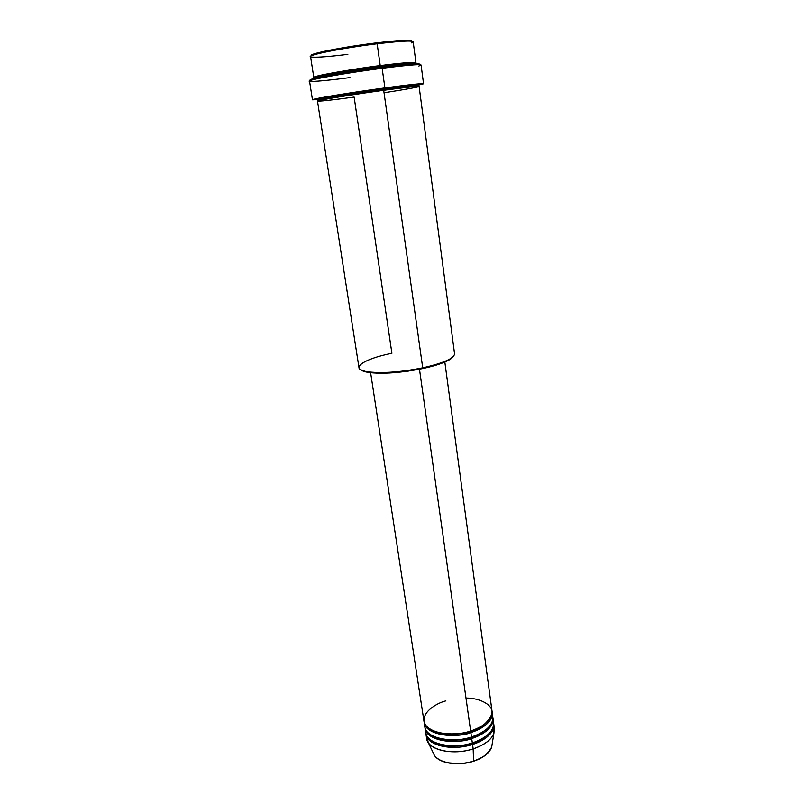 <?xml version="1.0" encoding="UTF-8"?>
<svg xmlns="http://www.w3.org/2000/svg" width="804" height="804" viewBox="0 0 804 804"><rect width="100%" height="100%" fill="white"/><g stroke="black" fill="none" stroke-linecap="round" stroke-linejoin="round"><path stroke-width="1.21" d="M473.335 761.167L473.556 761.006C465.637 764.343 442.21 765.981 434.401 755.358C439.316 763.227 458.37 766.111 473.556 761.006L473.164 748.876C455.707 754.675 433.838 751.459 428.321 742.645L426.522 736.203M470.43 731.419L470.43 731.419C476.179 729.871 481.646 726.846 486.842 722.364C481.646 726.846 476.179 729.871 470.43 731.419L470.853 732.544L470.43 731.419C462.451 734.163 444.542 736.665 432.06 730.263C444.542 736.665 462.451 734.163 470.43 731.419M370.624 372.734L423.939 721.027C424.763 732.132 450.039 737.881 470.641 731.047C480.872 728.545 487.998 722.766 492.008 713.721C493.716 704.636 479.184 697.852 465.978 698.063M424.16 722.474L424.824 726.836C425.668 738.032 450.913 743.871 471.486 737.007L470.853 732.544C485.395 727.419 492.52 720.796 492.219 712.666L492.098 711.942C493.957 722.173 479.586 730.102 470.853 732.544C450.26 739.378 424.994 733.61 424.16 722.474L424.08 721.741C425.447 737.298 460.843 737.539 470.853 732.544L471.486 737.007C480.621 734.544 496.038 725.58 492.249 714.887M471.275 737.368L471.275 737.368C476.943 735.831 482.35 732.846 487.505 728.414C482.35 732.846 476.943 735.831 471.275 737.368L471.697 738.494L471.275 737.368C463.335 740.102 445.637 742.605 433.125 736.253C445.637 742.605 463.335 740.102 471.275 737.368M425.045 728.283L425.718 732.635C426.572 743.921 451.798 749.841 472.32 742.946L471.697 738.494C486.209 733.359 493.314 726.685 493.013 718.495L492.882 717.771C494.741 728.082 480.41 736.052 471.697 738.494C451.134 745.358 425.899 739.509 425.045 728.283L424.964 727.56C426.371 743.228 461.707 743.519 471.697 738.494L472.32 742.946C481.435 740.484 496.802 731.489 493.043 720.706M472.119 743.308L472.531 744.434L472.119 743.308C464.209 746.032 446.722 748.534 434.2 742.223C446.722 748.534 464.209 746.032 472.119 743.308C477.697 741.78 483.053 738.826 488.169 734.444M425.939 734.082L426.602 738.414C427.477 749.79 452.672 755.78 473.164 748.876L472.531 744.434C487.023 739.268 494.108 732.565 493.797 724.303L493.666 723.58C495.535 733.972 481.224 741.981 472.531 744.434C452.009 751.328 426.793 745.388 425.939 734.082L425.849 733.348M347.851 54.35C330.263 56.521 318.505 57.446 312.575 57.134C299.992 56.642 339.007 48.381 377.156 43.778L376.714 42.843C343.077 46.903 306.505 54.23 311.63 55.677M452.652 357.368L445.004 361.961L435.105 365.448L408.452 371.076L389.699 372.996L377.398 373.197L367.86 372.342L360.895 369.81C362.202 370.966 364.775 371.85 368.604 372.463C382.644 374.192 400.623 372.895 422.532 368.584L422.713 367.83C400.362 372.222 382.041 373.548 367.729 371.79C348.534 369.046 363.197 358.946 391.9 353.288L354.142 97.053C339.75 99.063 311.46 102.56 319.108 100.52C329.901 98.028 368.956 92.249 383.699 90.299C351.76 94.611 315.962 100.48 317.49 101.083L358.966 367.579C358.624 373.91 393.106 374.312 422.713 367.83L383.699 90.299L422.713 367.83C443.496 363.106 454.119 358.433 454.561 353.81L419.105 86.44C417.929 86.008 406.131 87.294 383.699 90.299C395.95 88.631 414.422 86.299 418.603 86.34C422.763 86.39 403.075 89.867 384.041 92.741M349.971 77.586C331.258 80.018 318.595 81.304 311.982 81.415C297.47 81.807 340.132 73.666 382.151 68.28L381.699 67.335C343.358 72.239 302.555 79.817 311.158 80.239M380.071 66.732L380.222 65.606C395.045 63.616 421.276 60.883 414.904 63.365L415.959 62.722C414.713 61.807 402.804 62.772 380.222 65.606L377.156 43.778C344.815 47.697 308.816 54.692 310.555 56.541L313.811 77.435C312.173 76.179 348.072 69.707 380.222 65.606L380.071 66.732C393.015 65.023 414.462 62.652 415.145 63.848C414.462 62.652 393.015 65.023 380.071 66.732L380.302 67.516L380.071 66.732C364.624 68.511 315.067 76.279 314.917 78.29C315.067 76.279 364.624 68.511 380.071 66.732M414.301 63.566L412.924 63.968M317.691 99.244L324.746 97.294L352.644 92.681L383.407 88.259L383.679 90.309L383.257 89.344C396.131 87.586 417.457 84.933 418.03 85.596L414.753 86.541L418.03 85.596C417.457 84.933 396.131 87.586 383.257 89.344L383.407 88.259C398.402 86.179 425.075 82.983 417.417 85.013M414.864 85.596L402.141 87.917M445.848 700.867C436.16 703.198 418.432 713.771 425.829 725.389C435.245 736.564 461.225 734.745 470.641 731.047L419.477 369.207L470.641 731.047C485.194 725.932 492.319 719.319 492.028 711.208L444.833 362.041M352.212 92.751L352.373 93.807L352.212 92.751M423.557 83.787L421.085 64.993C419.768 64.069 406.794 65.164 382.151 68.28C346.966 72.802 307.721 79.787 309.54 81.073L312.465 99.786C310.746 99.083 349.901 92.611 384.905 87.907L382.151 68.28L384.905 87.907C409.417 84.641 422.301 83.264 423.557 83.787L417.869 85.274L423.487 83.727L415.407 84.169L368.031 90.259L320.635 97.817L312.545 99.696L318.344 99.626L312.465 99.796M350.152 69.928L350.423 71.807L350.152 69.928M315.007 77.757L313.811 77.435M433.085 752.604L434.401 755.358C439.476 763.478 458.421 766.302 473.526 761.237C483.365 757.87 489.415 753.157 491.676 747.107L492.169 744.082M425.638 730.414C424.341 747.097 462.009 748.464 472.32 742.946C486.822 737.791 493.917 731.097 493.596 722.856L493.013 718.495M472.531 744.434L473.164 748.876C487.636 743.7 494.701 736.956 494.38 728.645L493.797 724.303M493.827 726.504L493.917 733.188C491.415 739.791 484.49 745.017 473.164 748.876L473.556 761.006C483.425 757.619 489.465 752.986 491.676 747.107C487.515 754.403 481.475 759.036 473.556 761.006L473.526 761.237M448.109 762.795L459.064 763.649M464.873 763.117L470.591 761.961M475.968 760.232L480.802 758.011M311.409 55.526L314.364 53.818L324.846 51.195L361.468 44.883L398.251 40.632L408.904 40.22L412.06 41.044M415.959 62.722L413.176 41.748C411.879 40.411 399.869 41.084 377.156 43.778L380.222 65.606C361.066 67.636 297.832 78.33 317.077 77.787M310.394 79.807L325.017 76.149L365.046 69.616L401.136 65.023L419.929 64.039M419.959 64.27L419.457 64.581M310.917 80.209L310.394 80.038M333.188 97.827L334.183 97.706C318.907 99.595 309.5 100.038 327.168 96.852L388.272 87.606L411.286 84.842L418.331 84.752M424.763 724.615C423.386 741.177 461.144 742.494 471.486 737.007C486.008 731.871 493.113 725.218 492.812 717.037L492.219 712.666M383.257 89.344C367.9 91.304 318.505 98.791 318.283 99.967L321.69 99.957L318.283 99.967C318.505 98.791 367.9 91.304 383.257 89.344M419.296 64.652C422.11 62.953 409.588 63.848 381.699 67.335L382.151 68.28C413.266 64.41 425.487 63.657 418.834 66.018M446.692 361.207L447.346 360.323C441.426 363.076 433.215 365.579 422.713 367.83L422.532 368.584C432.833 366.373 440.883 363.91 446.692 361.207C450.19 359.549 452.411 357.971 453.345 356.484M411.909 41.225C412.633 39.466 400.894 40.009 376.714 42.843L377.156 43.778C405.427 40.522 416.854 40.22 411.417 42.893M470.511 731.771L469.405 731.73M367.729 371.79L368.604 372.463M314.917 78.29C311.851 75.666 347.961 70.038 380.141 65.687C407.98 62.189 416.14 62.029 415.145 63.848M318.947 100.56L318.283 99.967C315.972 97.807 351.79 92.832 383.317 88.329C408 84.933 419.577 84.018 418.03 85.596L417.567 86.35M428.321 742.645L434.401 755.358M493.917 733.188L491.676 747.107"/></g></svg>
